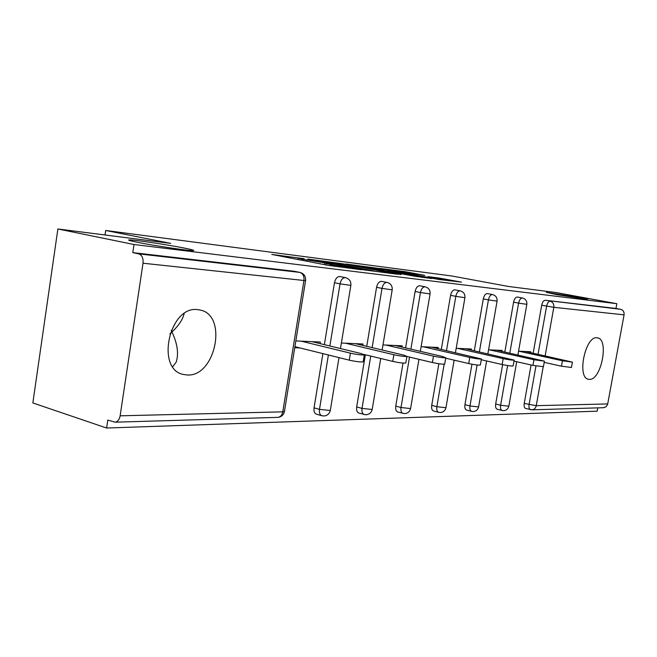 <?xml version="1.0" encoding="UTF-8"?>
<svg xmlns="http://www.w3.org/2000/svg" width="657" height="657" viewBox="0 0 657 657"><rect width="100%" height="100%" fill="white"/><g stroke="black" fill="none" stroke-linecap="round" stroke-linejoin="round"><path stroke-width="0.99" d="M556.939 294.656L587.744 299.502L576.723 297.128L546.287 292.349L556.939 294.656M184.141 313.644C182.728 319.54 178.671 325.658 171.978 331.99C177.456 343.701 178.868 353.745 176.191 362.114L172.734 366.705M136.911 242.195C153.623 245.636 189.972 251.04 193.289 250.613C194.965 250.465 192.131 249.652 184.773 248.174C168.167 244.806 133.412 239.608 129.166 239.895C127.302 239.994 129.889 240.758 136.911 242.195M304.15 258.718L271.784 254.44L328.393 265.403L361.678 269.772L335.251 265.518L326.053 263.514L331.892 264.024L302.286 259.203L298.04 258.152L304.15 258.718M197.502 309.603C169.473 305.636 155.446 368.938 183.122 374.416L187.417 375.007C215.389 376.757 227.88 315.968 200.689 310.137L197.502 309.603M596.967 337.764C585.346 335.76 576.674 377.414 588.311 379.245L589.395 379.393C601.056 380.485 609.261 339.932 597.763 337.895L596.967 337.764M424.734 275.357L404.811 271.62L379.59 268.385L438.819 279.463L461.543 282.132L438.712 277.977L427.945 276.63L442.547 279.611L427.395 277.262L388.952 269.863L424.734 275.357M120.132 415.815L282.781 411.849L303.961 280.49L143.029 263.211L120.132 415.815C119.426 419.519 117.784 421.646 115.213 422.18L107.805 420.102L106.615 428.027L32.85 402.946L57.882 228.973L170.721 243.369L105.695 230.484L451.679 275.973L508.534 286.477L555.797 292.505L616.841 303.698L134.003 244.503L132.796 252.625L138.684 253.865L299.756 272.392L294.106 271.259L132.796 252.625M57.882 228.973L134.003 244.503M342.338 263.712L307.78 259.096L363.658 269.838L397.641 274.273L342.338 263.712L342.174 264.697M345.82 263.991L377.208 268.22L431.624 278.543L414.986 276.285L387.794 271.284L379.582 270.257L400.975 274.585L345.796 264.122M105.695 230.484L105.03 234.984M143.029 263.211C143.431 258.176 141.986 255.064 138.684 253.865M616.841 303.698L615.97 308.437L620.586 309.291C623.173 310.071 624.331 311.919 624.068 314.851L607.626 404.351L606.082 406.773L603.348 407.701M597.788 407.866L597.188 411.175L106.615 428.027M320.082 343.619L320.345 342.034L295.839 340.909M294.73 347.734L299.97 347.939M525.97 408.506L525.6 408.465C524.311 407.882 523.859 406.198 524.245 403.406L531.078 364.964M533.172 353.179L541.705 305.201C542.427 302.048 543.602 300.397 545.228 300.265L620.586 309.291M615.97 308.437L545.228 300.265M294.106 271.259L299.83 272.4M513.593 302.154C514.341 298.878 515.589 297.169 517.338 297.038L522.356 297.991C520.607 298.13 519.359 299.838 518.603 303.123L513.593 302.154L504.831 351.996M502.498 410.543L497.168 409.245C495.797 408.638 495.296 406.897 495.682 404.014L502.613 364.619M483.306 298.878C484.086 295.469 485.416 293.704 487.297 293.572L492.43 294.55C490.541 294.681 489.21 296.455 488.43 299.871L483.306 298.878L474.297 350.723M472.046 411.446L466.569 410.083C465.09 409.442 464.54 407.636 464.934 404.663L471.956 364.224M441.323 349.368L450.587 295.33C451.4 291.782 452.821 289.951 454.849 289.827L460.097 290.829M439.163 412.415L433.53 410.995C431.936 410.313 431.337 408.44 431.723 405.361L438.86 363.74M405.591 347.914L415.125 291.478C415.971 287.791 417.491 285.885 419.7 285.762L420.004 285.82M403.554 413.458L397.748 411.972C396.031 411.257 395.366 409.303 395.76 406.116L403.028 363.075M366.746 346.346L376.568 287.298C377.447 283.446 379.089 281.467 381.479 281.352L381.832 281.418M364.865 414.6L358.87 413.039C357.014 412.276 356.283 410.247 356.677 406.938L365.349 354.764M324.369 344.654L334.479 282.74C335.399 278.708 337.172 276.638 339.784 276.531L340.195 276.613M314.046 407.841L319.483 409.377C319.088 412.818 319.893 414.945 321.897 415.758L316.477 414.206C314.465 413.384 313.652 411.266 314.046 407.841L322.899 353.63M362.828 345.418L363.066 344.005L341.385 343.011M401.994 347.077L402.207 345.812L382.982 344.925M438.005 348.612L438.203 347.479L421.112 346.691M471.233 350.033L471.414 349.007L456.196 348.309M501.989 351.364L502.153 350.427L488.578 349.803M530.528 352.604L530.684 351.741L518.562 351.183M169.843 333.961L171.978 331.99L171.19 330.34M315.475 260.312L363.617 269.608L373.463 270.898L336.187 263.564L315.475 260.312M370.729 267.916L354.969 265.494L376.149 269.542L384.361 270.561L370.729 267.916M363.206 361.613L363.165 361.851C360.611 362.188 355.979 361.621 349.261 360.159L294.903 346.682M349.261 360.159L350.419 353.162C357.137 354.608 361.777 355.182 364.323 354.887L361.095 353.548L311.968 341.648M350.419 353.162L301.07 341.147M405.812 362.828L405.78 363.017C403.505 363.321 399.152 362.779 392.738 361.399L363.986 354.435M392.738 361.399L393.863 354.723C400.285 356.086 404.63 356.636 406.905 356.373L403.587 355.067L355.404 343.652M393.863 354.723L345.451 343.192M444.715 363.921L444.69 364.085C442.637 364.356 438.539 363.83 432.396 362.524L406.888 356.472M432.396 362.524L433.489 356.143C439.64 357.433 443.73 357.966 445.783 357.728L442.383 356.464L395.177 345.492M433.489 356.143L386.053 345.073M480.366 364.922L480.341 365.054C478.485 365.3 474.617 364.799 468.728 363.559L445.701 358.196M468.728 363.559L469.788 357.449C475.684 358.673 479.553 359.182 481.409 358.968L431.731 347.175M469.788 357.449L423.33 346.789M513.158 365.842L513.142 365.949C511.45 366.171 507.779 365.686 502.129 364.512L481.269 359.732M502.129 364.512L503.163 358.64C508.814 359.814 512.485 360.299 514.176 360.102L465.435 348.736M503.163 358.64L457.683 348.374M543.429 366.688L532.942 365.382L513.996 361.112M532.942 365.382L533.944 359.749L544.415 361.153L496.61 350.173M533.944 359.749L489.432 349.836M571.45 367.46L561.456 366.195L544.201 362.352M561.456 366.195L562.433 360.767L572.411 362.13L525.534 351.503M562.433 360.767L518.866 351.199M277.402 417.376L278.083 417.351C280.555 416.875 282.116 415.043 282.781 411.849L284.489 411.257M115.213 422.18L278.083 417.351C281.483 416.85 283.594 414.92 284.44 411.569L305.571 280.58L303.961 280.49C304.322 276.162 302.918 273.46 299.756 272.392L300.175 272.466C304.109 273.731 305.899 276.433 305.571 280.58L305.579 280.49M624.068 314.851L553.818 307.312L545.162 355.807M543.191 366.844L536.252 405.673L607.717 403.932M524.245 403.406L536.252 405.673C535.693 408.071 534.346 409.451 532.203 409.812L531.669 409.837M538.05 354.246L546.616 306.146C547.338 302.976 548.513 301.325 550.131 301.185C552.874 302.031 554.106 304.076 553.818 307.312L541.705 305.201M321.897 415.758L324.254 415.98C327.482 415.503 329.494 413.664 330.29 410.477L319.483 409.377L328.385 354.985M329.863 345.984L340.03 283.865L334.479 282.74M340.474 348.555L350.854 285.45C351.183 281.483 349.458 278.897 345.697 277.697L345.327 277.632C342.724 277.739 340.958 279.816 340.03 283.865L350.871 285.376M356.677 406.938L362.015 408.408L370.737 356.069M372.141 347.619L382.013 288.39L376.568 287.298M395.76 406.116L401 407.521L409.533 357.104M410.88 349.138L420.464 292.537L415.125 291.478M431.723 405.361L436.864 406.708L444.165 364.192M446.505 350.551L455.818 296.348L450.587 295.33M464.934 404.663L469.969 405.952L477.097 364.996M479.38 351.873L488.43 299.871L497.078 301.136M495.682 404.014L500.618 405.254L507.615 365.547M509.807 353.096L518.603 303.123L526.84 304.347C527.111 301.103 525.682 298.992 522.545 298.032L522.652 298.064M530.79 409.713L530.421 409.672C529.14 409.097 528.696 407.406 529.082 404.605L535.956 365.998M338.987 357.613L330.331 410.223M382.136 349.992L392.188 289.901C392.508 286.091 390.858 283.619 387.244 282.477L386.924 282.411C384.534 282.535 382.9 284.522 382.013 288.39L392.204 289.836M380.715 358.484L372.182 409.483L362.015 408.408C361.613 411.725 362.344 413.762 364.192 414.526L366.425 414.731C369.505 414.271 371.419 412.522 372.182 409.483L372.215 409.27M420.324 351.331L430.072 293.975C430.376 290.312 428.791 287.938 425.309 286.854L425.03 286.797C422.837 286.92 421.309 288.834 420.464 292.537L430.08 293.917M418.961 359.338L410.592 408.564L401 407.521C400.598 410.724 401.255 412.678 402.971 413.393L405.09 413.582C408.03 413.146 409.869 411.471 410.592 408.564L410.625 408.391M455.457 352.595L464.918 297.72C465.213 294.196 463.678 291.922 460.319 290.879L460.081 290.829C458.052 290.961 456.631 292.8 455.818 296.348L464.926 297.67M454.151 360.159L445.955 407.718L436.864 406.708C436.47 409.796 437.061 411.676 438.646 412.35L440.666 412.53C443.491 412.103 445.257 410.502 445.955 407.718L445.98 407.578M486.632 360.956L478.6 406.938L469.969 405.952C469.574 408.941 470.116 410.748 471.586 411.389L473.516 411.553C476.235 411.151 477.926 409.607 478.6 406.938L478.624 406.814M516.698 361.72L508.838 406.215L500.618 405.254C500.232 408.145 500.716 409.894 502.096 410.494L503.944 410.65C506.563 410.264 508.19 408.785 508.838 406.215L508.855 406.116M302.105 260.344L302.286 259.203M306.597 261.215L306.786 260.065M324.312 264.615L324.583 262.956M330.405 265.765L330.586 264.623M335.095 266.463L335.251 265.518M336.975 263.712L337.115 262.866M372.076 268.171L372.199 267.399M377.061 269.115L377.208 268.22M438.589 278.691L438.712 277.977M443.385 280.038L443.598 278.773M404.696 272.327L404.811 271.62M409.492 273.23L409.623 272.409M597.287 337.797L597.763 337.895M199.785 309.923L200.689 310.137M525.6 408.465L532.203 409.812L603.914 407.685M340.145 276.605L345.385 277.64M381.799 281.41L386.957 282.42M419.979 285.811L425.054 286.805M487.88 353.786L497.07 301.177C497.357 297.785 495.879 295.593 492.635 294.591M517.905 354.895L526.832 304.372M297.826 259.523L298.023 258.258M325.823 264.911L326.036 263.613M129.1 240.347L129.166 239.895M364.323 354.887L363.165 361.851M406.905 356.373L405.78 363.017M445.783 357.728L444.69 364.085M481.409 358.968L480.341 365.054M514.176 360.102L513.142 365.949M544.415 361.153L543.413 366.778M572.411 362.13L571.434 367.542"/></g></svg>
